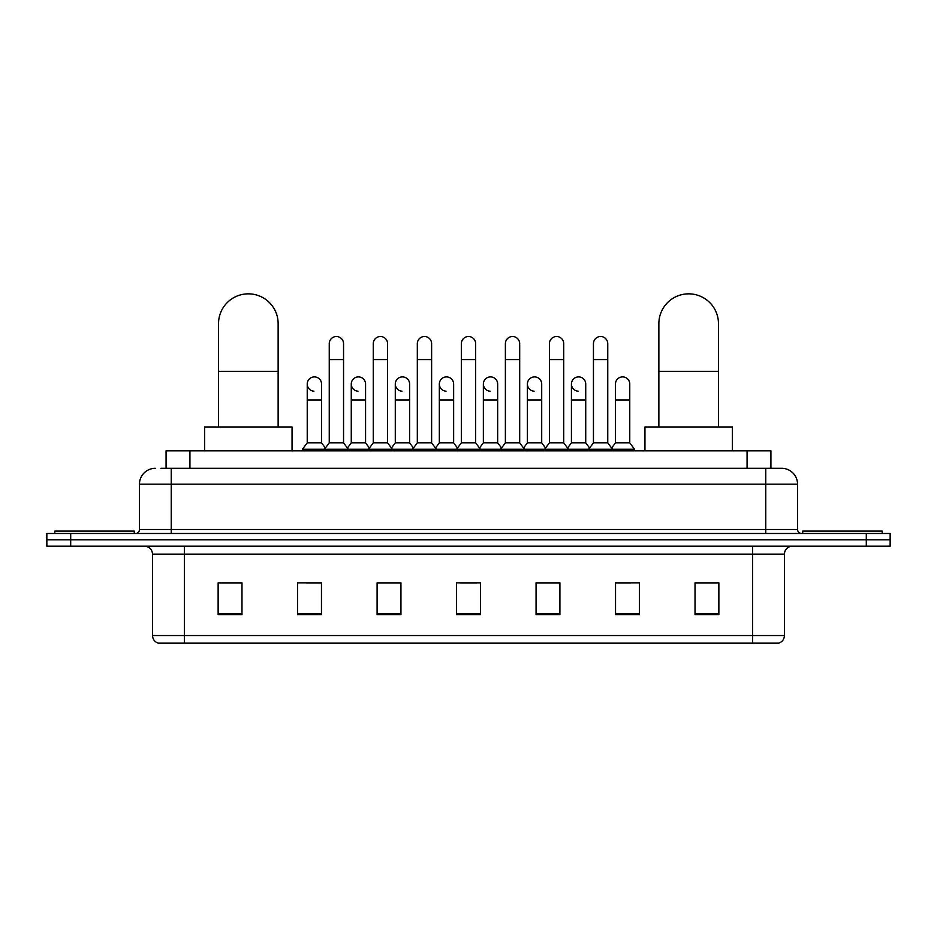 <?xml version="1.0" encoding="UTF-8"?>
<svg xmlns="http://www.w3.org/2000/svg" width="937" height="937" viewBox="0 0 937 937"><rect width="100%" height="100%" fill="white"/><g stroke="black" fill="none" stroke-linecap="round" stroke-linejoin="round"><path stroke-width="1.41" d="M166.083 468.301L166.083 450.814L770.917 450.814L770.917 468.301M161.269 468.301L781.657 468.301A15.894 15.894 0 0 1 797.551 484.195L797.551 529.499C797.762 531.888 799.097 533.223 801.533 533.481M160.906 468.301L171.237 468.301L171.237 484.195L139.449 484.195L139.449 529.499A3.971 3.971 0 0 1 135.467 533.481M155.343 468.301A15.894 15.894 0 0 0 139.449 484.195M70.697 533.481L46.85 533.481L46.85 539.829L70.697 539.829L46.85 539.829L46.85 546.189L70.697 546.189L70.697 539.829L866.303 539.829L70.697 539.829L70.697 533.481L866.303 533.481L866.303 539.829L890.15 539.829L866.303 539.829L866.303 546.189L70.697 546.189M866.303 546.189L890.15 546.189L890.15 533.481L866.303 533.481M797.551 484.195L765.763 484.195L765.763 468.301L781.657 468.301M784.445 635.532C784.222 639.339 782.313 641.88 778.717 643.157L752.645 643.157L752.645 635.532L784.445 635.532L784.445 554.142A7.953 7.953 0 0 1 792.386 546.189M752.645 643.157L158.283 643.157A7.953 7.953 0 0 1 152.555 635.532L152.555 554.142C152.087 549.316 149.44 546.669 144.614 546.189M718.866 614.625L718.866 582.837L695.02 582.837L695.02 614.625L718.866 614.625M639.385 614.625L639.385 582.837L615.539 582.837L615.539 614.625L639.385 614.625M559.904 614.625L559.904 582.837L536.058 582.837L536.058 614.625L559.904 614.625M241.98 614.625L241.98 582.837L218.134 582.837L218.134 614.625L241.98 614.625M321.461 614.625L321.461 582.837L297.615 582.837L297.615 614.625L321.461 614.625M400.942 614.625L400.942 582.837L377.096 582.837L377.096 614.625L400.942 614.625M480.423 614.625L480.423 582.837L456.577 582.837L456.577 614.625L480.423 614.625M615.539 582.99L630.566 582.99M695.02 582.99L717.273 582.99M394.5 582.99L388.387 582.99M306.434 582.99L321.461 582.99M219.726 582.99L241.98 582.99M548.613 582.99L542.5 582.99M460.547 582.99L476.453 582.99M400.942 582.99L377.096 582.99M559.904 582.99L536.058 582.99M134.284 533.481L134.284 531.092L54.803 531.092L54.803 533.481M218.532 426.967L218.532 323.64A29.808 29.808 0 0 1 248.34 293.843A29.808 29.808 0 0 1 278.137 323.64A29.808 29.808 0 0 0 248.34 293.843M278.137 426.967L278.137 323.64M292.051 450.814L292.051 426.967L204.617 426.967L204.617 450.814M658.863 426.967L658.863 323.64A29.808 29.808 0 0 1 688.66 293.843A29.808 29.808 0 0 1 718.468 323.64A29.808 29.808 0 0 0 688.66 293.843M718.468 426.967L718.468 323.64M732.383 450.814L732.383 426.967L644.949 426.967L644.949 450.814M882.197 533.481L882.197 531.092L802.716 531.092L802.716 533.481M329.25 359.574L343.551 359.574L343.551 442.861L329.25 442.861L329.25 343.68A7.156 7.156 0 0 1 336.851 336.535A7.156 7.156 0 0 1 343.551 343.68A7.156 7.156 0 0 0 336.851 336.535M329.25 442.861L324.483 449.221L324.483 450.814M343.551 442.861L348.318 449.221L302.464 449.221L302.464 450.814M373.277 442.861L373.277 359.574L387.59 359.574L387.59 442.861L373.277 442.861L368.51 449.221L348.318 449.221L348.318 450.814M373.277 359.574L373.277 343.68A7.156 7.156 0 0 1 380.879 336.535A7.156 7.156 0 0 1 387.59 343.68A7.156 7.156 0 0 0 380.879 336.535M387.59 442.861L392.357 449.221L368.51 449.221L368.51 450.814M417.316 442.861L417.316 359.574L431.617 359.574L431.617 442.861L417.316 442.861L412.549 449.221L392.357 449.221L392.357 450.814M417.316 359.574L417.316 343.68A7.156 7.156 0 0 1 424.918 336.535A7.156 7.156 0 0 1 431.617 343.68A7.156 7.156 0 0 0 424.918 336.535M431.617 442.861L436.384 449.221L412.549 449.221L412.549 450.814M461.344 442.861L461.344 359.574L475.656 359.574L475.656 442.861L461.344 442.861L456.577 449.221L436.384 449.221L436.384 450.814M461.344 359.574L461.344 343.68A7.156 7.156 0 0 1 468.945 336.535A7.156 7.156 0 0 1 475.656 343.68A7.156 7.156 0 0 0 468.945 336.535M475.656 442.861L480.423 449.221L456.577 449.221L456.577 450.814M505.383 442.861L505.383 359.574L519.684 359.574L519.684 442.861L505.383 442.861L500.616 449.221L480.423 449.221L480.423 450.814M505.383 359.574L505.383 343.68A7.156 7.156 0 0 1 512.984 336.535A7.156 7.156 0 0 1 519.684 343.68A7.156 7.156 0 0 0 512.984 336.535M519.684 442.861L524.451 449.221L500.616 449.221L500.616 450.814M549.41 442.861L549.41 359.574L563.723 359.574L563.723 442.861L549.41 442.861L544.643 449.221L524.451 449.221L524.451 450.814M549.41 359.574L549.41 343.68A7.156 7.156 0 0 1 557.011 336.535A7.156 7.156 0 0 1 563.723 343.68A7.156 7.156 0 0 0 557.011 336.535M563.723 442.861L568.49 449.221L544.643 449.221L544.643 450.814M593.449 442.861L593.449 359.574L607.75 359.574L607.75 442.861L593.449 442.861L588.682 449.221L568.49 449.221L568.49 450.814M593.449 359.574L593.449 343.68A7.156 7.156 0 0 1 601.05 336.535A7.156 7.156 0 0 1 607.75 343.68A7.156 7.156 0 0 0 601.05 336.535M607.75 442.861L612.517 449.221L588.682 449.221L588.682 450.814M629.769 442.861L629.769 399.947L615.457 399.947L615.457 442.861L629.769 442.861L634.536 449.221L612.517 449.221L612.517 450.814M313.93 391.186A7.156 7.156 0 0 1 307.231 384.053A7.156 7.156 0 0 1 314.832 376.908A7.156 7.156 0 0 1 321.543 384.053L321.543 399.947L307.231 399.947L307.231 384.053M321.543 399.947L321.543 442.861L307.231 442.861L307.231 399.947M307.231 442.861L302.464 449.221M321.543 442.861L325.397 448.003M357.969 391.186A7.156 7.156 0 0 1 351.27 384.053A7.156 7.156 0 0 1 358.871 376.908A7.156 7.156 0 0 1 365.571 384.053L365.571 399.947L351.27 399.947L351.27 384.053M365.571 399.947L365.571 442.861L351.27 442.861L351.27 399.947M351.27 442.861L347.404 448.003M365.571 442.861L369.424 448.003M401.996 391.186A7.156 7.156 0 0 1 395.297 384.053A7.156 7.156 0 0 1 402.898 376.908A7.156 7.156 0 0 1 409.61 384.053L409.61 399.947L395.297 399.947L395.297 384.053M409.61 399.947L409.61 442.861L395.297 442.861L395.297 399.947M395.297 442.861L391.443 448.003M409.61 442.861L413.463 448.003M446.035 391.186A7.156 7.156 0 0 1 439.336 384.053A7.156 7.156 0 0 1 446.937 376.908A7.156 7.156 0 0 1 453.637 384.053L453.637 399.947L439.336 399.947L439.336 384.053M453.637 399.947L453.637 442.861L439.336 442.861L439.336 399.947M439.336 442.861L435.471 448.003M453.637 442.861L457.49 448.003M490.063 391.186A7.156 7.156 0 0 1 483.363 384.053A7.156 7.156 0 0 1 490.965 376.908A7.156 7.156 0 0 1 497.664 384.053L497.664 399.947L483.363 399.947L483.363 384.053M497.664 399.947L497.664 442.861L483.363 442.861L483.363 399.947M483.363 442.861L479.51 448.003M497.664 442.861L501.529 448.003M534.102 391.186A7.156 7.156 0 0 1 527.39 384.053A7.156 7.156 0 0 1 535.004 376.908A7.156 7.156 0 0 1 541.703 384.053L541.703 399.947L527.39 399.947L527.39 384.053M541.703 399.947L541.703 442.861L527.39 442.861L527.39 399.947M527.39 442.861L523.537 448.003M541.703 442.861L545.557 448.003M578.129 391.186A7.156 7.156 0 0 1 571.429 384.053A7.156 7.156 0 0 1 579.031 376.908A7.156 7.156 0 0 1 585.73 384.053L585.73 399.947L571.429 399.947L571.429 384.053M585.73 399.947L585.73 442.861L571.429 442.861L571.429 399.947M571.429 442.861L567.576 448.003M585.73 442.861L589.596 448.003M615.457 399.947L615.457 384.053A7.156 7.156 0 0 1 623.07 376.908A7.156 7.156 0 0 1 629.769 384.053L629.769 399.947M615.457 442.861L611.603 448.003M634.536 449.221L634.536 450.814M189.93 468.301L189.93 450.814M747.07 468.301L747.07 450.814M171.237 533.481L171.237 529.499L797.551 529.499M139.449 529.499L171.237 529.499L171.237 484.195L765.763 484.195L765.763 533.481M752.645 546.189L752.645 554.142L152.555 554.142M784.445 554.142L752.645 554.142L752.645 635.532L184.355 635.532L184.355 643.157M152.555 635.532L184.355 635.532L184.355 546.189M480.423 613.524L456.577 613.524M400.942 613.524L377.096 613.524M321.461 613.524L297.615 613.524M241.98 613.524L218.134 613.524M559.904 613.524L536.058 613.524M639.385 613.524L615.539 613.524M718.866 613.524L695.02 613.524M218.532 371.333L278.137 371.333M658.863 371.333L718.468 371.333M343.551 359.574L343.551 343.68M387.59 359.574L387.59 343.68M431.617 359.574L431.617 343.68M475.656 359.574L475.656 343.68M519.684 359.574L519.684 343.68M563.723 359.574L563.723 343.68M607.75 359.574L607.75 343.68"/></g></svg>
